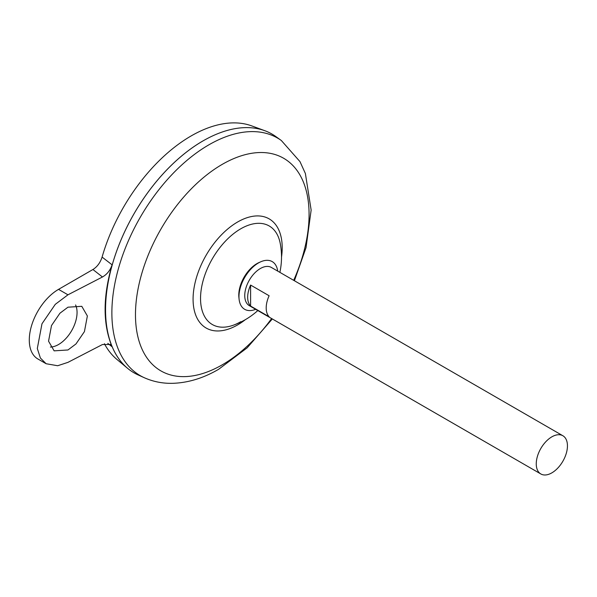 <?xml version="1.0" encoding="UTF-8"?>
<svg xmlns="http://www.w3.org/2000/svg" width="597" height="597" viewBox="0 0 597 597"><rect width="100%" height="100%" fill="white"/><g stroke="black" fill="none" stroke-linecap="round" stroke-linejoin="round"><path stroke-width="0.9" d="M255.65 309.313A27.537 15.895 -60 0 1 239.106 299.298L238.912 297.545A25.723 14.85 -60 0 1 238.778 295.105A25.723 14.85 -60 0 1 256.971 263.598A25.723 14.85 -60 0 1 259.143 262.493L260.77 261.784A27.537 15.895 -60 0 1 277.709 271.105M239.106 299.298A27.537 15.895 -60 0 1 258.434 262.971A27.537 15.895 -60 0 1 260.77 261.784M50.394 347.051A26.193 15.126 120 0 0 58.536 344.529A26.193 15.126 120 0 0 75.588 304.948M67.961 307.194L81.782 306.313L87.371 315.97L84.423 331.619L75.983 343.939L67.961 349.969L54.133 350.849L48.551 341.193L51.499 325.544L59.931 313.224L67.961 307.194M540.822 473.958L249.315 305.657A22.059 12.738 -60 0 1 245.934 287.978A22.059 12.738 -60 0 1 260.344 268.538A22.059 12.738 -60 0 1 271.374 267.449L562.881 435.75A22.059 12.738 -60 0 1 566.262 453.421A22.059 12.738 -60 0 1 551.852 472.861A22.059 12.738 -60 0 1 540.822 473.958A22.059 12.738 -60 0 1 537.442 456.28A22.059 12.738 -60 0 1 551.852 436.84A22.059 12.738 -60 0 1 562.881 435.75M250.598 285.06L269.12 295.754A22.059 12.738 120 0 0 269.12 316.753L250.598 306.06A22.059 12.738 -60 0 1 250.598 285.06L250.598 306.06M105.55 309.746A137.847 79.588 -60 0 1 203.017 140.907A137.877 79.602 -60 0 1 264.769 130.691A137.877 79.602 -60 0 1 271.971 134.056M138.213 374.976A137.877 79.602 -60 0 1 111.923 266.023A137.877 79.602 -60 0 1 203.04 140.892A137.877 79.602 -60 0 1 275.851 136.571L281.344 140.519A137.198 79.214 -60 0 0 208.89 144.825A137.198 79.214 -60 0 0 118.221 269.337A137.198 79.214 -60 0 0 144.377 377.759L138.213 374.976M240.77 321.708A56.894 32.85 -60 0 1 232.964 325.335A56.894 32.85 -60 0 1 200.54 298.478A56.894 32.85 -60 0 1 240.77 228.793A56.894 32.85 -60 0 1 280.239 243.449A72.401 72.401 0 0 1 279.866 272.351M232.964 325.335L232.964 325.335A72.401 72.401 0 0 0 257.8 310.559M134.094 372.864A137.877 79.602 -60 0 1 127.571 368.312L116.975 359.476A135.512 78.237 -60 0 1 104.408 343.723M127.571 368.312A137.877 79.602 -60 0 1 114.915 256.12A137.877 79.602 -60 0 1 203.017 140.885A137.847 79.588 -60 0 1 203.032 140.899M102.094 257.083L112.087 264.814C102.796 296.925 102.796 324.246 112.087 346.76L110.363 344.469L102.46 344.529L67.961 362.357L57.67 365.737L46.133 363.737L40.38 358.006L37.312 348.491L41.969 323.79L55.282 304.336L67.961 294.806L102.46 276.986L92.923 269.516C97.229 266.814 100.289 262.665 102.094 257.083A135.512 78.237 -60 0 1 191.13 135.944A135.512 78.237 -60 0 1 251.815 125.922L264.769 130.691M112.087 346.76L107.811 343.394M92.923 269.516L58.536 289.366A41.365 23.88 120 0 0 31.514 325.82A41.365 23.88 120 0 0 37.857 358.961L46.133 363.737M112.087 264.814C110.236 270.329 107.027 274.389 102.46 276.986M271.62 318.537A122.751 70.871 -60 0 1 222.278 364.804A122.751 70.871 -60 0 1 135.474 314.686A122.751 70.871 -60 0 1 222.278 164.347A122.751 70.871 -60 0 1 299.142 173.637A122.751 70.871 -60 0 1 293.687 280.329M245.434 319.604A63.021 36.387 -60 0 1 237.636 324.902A63.021 36.387 -60 0 1 193.077 299.172A63.021 36.387 -60 0 1 237.636 221.987A63.021 36.387 -60 0 1 281.515 257.106M67.961 294.806L58.536 289.366M144.377 377.759C153.063 381.61 162.272 383.475 172.003 383.341C187.727 382.953 203.271 378.267 218.644 369.289L247.136 347.842L272.344 318.947M294.403 280.739L306.037 247.658L311.141 210.054L305.388 173.511L299.985 161.63L281.344 140.519"/></g></svg>
